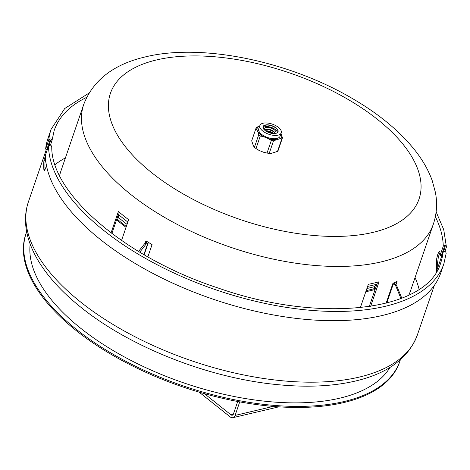 <?xml version="1.0" encoding="UTF-8"?>
<svg xmlns="http://www.w3.org/2000/svg" width="470" height="470" viewBox="0 0 470 470"><rect width="100%" height="100%" fill="white"/><g stroke="black" fill="none" stroke-linecap="round" stroke-linejoin="round"><path stroke-width="0.7" d="M46.53 165.869L44.627 170.322L44.233 170.481L43.869 169.582A205.549 97.472 -161.1 0 1 43.974 160.153L45.414 155.952M51.694 146.975C51.248 144.913 50.19 144.625 48.522 146.117L45.396 155.247A207.587 98.442 18.9 0 0 45.549 158.443L45.561 159.189A207.587 98.442 18.9 0 0 232.92 305.412A207.587 98.442 18.9 0 0 440.707 273.064L443.868 263.829L446.236 253.013M45.578 159.365L45.196 160.482A204.274 96.873 18.9 0 0 45.079 169.717M45.196 160.482L43.974 160.153M49.003 145.459L50.731 140.412L50.002 140.213L46.836 149.448L45.619 149.119L48.78 139.884C50.449 138.392 51.506 138.673 51.953 140.742L50.449 145.136M86.668 97.355A204.274 96.873 18.9 0 0 54.215 130.419L51.953 140.742M443.48 251.779L445.207 246.726L444.479 246.527L441.353 255.657L440.132 255.328L443.257 246.198C444.926 244.706 445.983 244.988 446.43 247.055L444.926 251.456M439.99 252.325L438.375 256.802L437.564 263.077A205.549 97.472 -161.1 0 1 437.723 267.835M436.137 211.911L443.733 229.624L446.43 247.055M89.012 93.066L64.725 108.523L51.083 129.35L47.922 138.579A207.587 98.442 18.9 0 0 45.619 149.119M442.006 253.747A206.312 97.836 -161.1 0 1 442.064 255.151M446.171 253.289C445.724 251.227 444.667 250.939 442.998 252.437L436.242 272.159A204.274 96.873 18.9 0 0 436.336 262.748L436.648 258.899L437.811 254.194L439.215 251.397L439.609 251.233L439.973 252.132A204.274 96.873 -161.1 0 1 440.132 255.328M237.703 401.503L233.402 414.07A2.55 1.792 76.7 0 1 232.297 415.204A2.55 1.792 76.7 0 1 230.987 414.846L204.409 393.654M199.098 392.121L230.259 416.966A5.099 3.584 -103.3 0 0 232.885 417.683A5.099 3.584 -103.3 0 0 235.094 415.415L239.729 401.879M263.987 129.462A6.269 2.973 -161.1 0 1 264.058 128.815A6.269 2.973 -161.1 0 1 270.949 128.034A6.269 2.973 -161.1 0 1 275.913 132.875A6.269 2.973 -161.1 0 1 275.573 133.427M264.158 129.644A6.269 2.973 -161.1 0 1 270.379 129.691A6.269 2.973 -161.1 0 1 275.326 133.468M263.641 129.021A7.737 3.672 -161.1 0 1 263.176 126.835A7.737 3.672 -161.1 0 1 265.368 125.249A7.737 3.672 -161.1 0 1 273.951 126.841A7.737 3.672 -161.1 0 1 277.817 131.847A7.737 3.672 -161.1 0 1 276.119 133.292M263.094 127.646A7.737 3.672 -161.1 0 1 271.172 127.37A7.737 3.672 -161.1 0 1 277.388 132.54M275.062 132.904A6.633 3.143 18.9 0 0 273.898 131.729A6.633 3.143 18.9 0 0 272.518 130.807A6.633 3.143 18.9 0 0 268.006 129.262A6.633 3.143 18.9 0 0 264.704 129.362M263.858 136.793A12.954 6.145 -161.1 0 1 258.089 132.193L258.735 134.708A14.082 6.68 -161.1 0 0 260.304 135.959L263.858 136.793L268.147 138.55L271.331 140.471A14.082 6.68 -161.1 0 0 273.534 140.759L269.228 153.343A14.082 6.68 -161.1 0 1 267.7 153.167A14.082 6.68 -161.1 0 1 267.025 153.055L271.331 140.471M262.736 131.03A11.298 5.358 -161.1 0 1 259.869 125.531A11.298 5.358 -161.1 0 1 272.289 124.121A11.298 5.358 -161.1 0 1 281.236 132.846A11.298 5.358 -161.1 0 1 273.769 135.354A11.298 5.358 -161.1 0 1 262.736 131.03M281.236 132.846L280.102 136.159A11.298 5.358 -161.1 0 1 272.629 138.668A11.298 5.358 -161.1 0 1 261.602 134.344A11.298 5.358 -161.1 0 1 258.729 128.845L259.869 125.531M265.297 124.996A7.92 3.754 -161.1 0 1 275.825 127.734A7.92 3.754 -161.1 0 1 276.213 133.263A7.92 3.754 -161.1 0 1 263.582 128.939A7.92 3.754 -161.1 0 1 265.297 124.996M266.237 131.294A6.269 2.973 -161.1 0 1 267.407 131.406A6.269 2.973 -161.1 0 1 271.678 132.869A6.269 2.973 -161.1 0 1 272.671 133.498M265.474 130.789A6.269 2.973 -161.1 0 1 273.164 133.204A6.269 2.973 -161.1 0 1 273.581 133.562M260.304 135.959L255.997 148.543A14.082 6.68 -161.1 0 1 254.429 147.292L258.735 134.708M282.458 137.845L278.152 150.429A14.082 6.68 -161.1 0 1 277.517 151.387L281.83 138.803A14.082 6.68 -161.1 0 0 282.458 137.845L281.025 133.468M259.681 126.066L256.638 127.282A14.082 6.68 -161.1 0 0 256.003 128.245L251.691 140.83L253.406 145.859L254.429 147.292M255.997 148.543L259.176 150.465A12.954 6.145 -161.1 0 1 258.471 150.083A12.954 6.145 -161.1 0 1 258.441 150.065M267.7 153.167L267.295 153.103A12.954 6.145 -161.1 0 1 263.47 152.215L267.025 153.055M269.228 153.343L271.572 153.291L277.517 151.387M263.47 152.215L259.176 150.465M256.003 128.245L258.089 132.193M273.534 140.759L279.48 138.856L281.83 138.803M257.019 129.679A12.954 6.145 -161.1 0 1 259.352 126.148M281.812 135.325A12.954 6.145 -161.1 0 1 279.48 138.856M276.254 139.619A12.954 6.145 -161.1 0 1 268.147 138.55M369.244 306.587L376.916 284.174A5.546 4.019 74.4 0 0 379.061 281.783L370.642 306.375M360.331 307.691L368.339 284.315A184.775 87.626 18.9 0 0 373.809 283.134A184.775 87.626 18.9 0 0 379.061 281.783M386.117 303.244L392.938 283.328A184.775 87.626 18.9 0 0 397.121 281.242L395.946 284.661M394.73 283.904L395.323 282.17M374.038 288.68L374.766 286.559A5.546 4.019 74.4 0 1 376.916 284.174A183.247 86.897 18.9 0 1 367.616 286.412M145.154 243.119L145.929 240.851A184.775 87.626 18.9 0 0 152.069 244.6L147.856 256.89M111.061 232.873L118.381 211.494A184.775 87.626 18.9 0 0 128.657 219.69L121.542 240.47M118.381 211.494A5.546 3.096 130.2 0 0 118.387 214.467L111.878 233.49M127.852 222.04A183.247 86.897 18.9 0 1 118.387 214.467A5.546 3.096 -49.8 0 1 118.399 217.434L117.67 219.555M59.608 175.651A184.775 87.626 -161.1 0 1 60.853 171.233L83.748 104.364A184.775 87.626 18.9 0 0 176.168 223.832A184.775 87.626 18.9 0 0 381.076 261.908A184.775 87.626 18.9 0 0 433.369 224.067C436.789 213.785 437.464 203.222 435.408 192.377L432.177 180.492C428.229 169.658 422.178 159.195 414.017 149.108C398.595 130.178 377.739 113.135 351.454 97.977C287.987 60.971 201.184 42.952 144.96 56.999C113.587 64.378 93.183 80.164 83.748 104.364M433.369 224.067L410.48 290.936A184.775 87.626 -161.1 0 1 408.753 295.189M30.18 244.147A191.149 90.645 18.9 0 0 80.764 328.319A191.149 90.645 18.9 0 0 258.565 400.481A191.149 90.645 18.9 0 0 390.024 367.352M415.057 277.553A201.342 95.481 -161.1 0 1 419.105 289.297M55.043 164.647A201.342 95.481 -161.1 0 1 65.436 157.85M26.672 231.786A197.518 93.665 18.9 0 0 26.191 233.126L25.827 234.183A197.518 93.665 18.9 0 0 182.354 386.781A197.518 93.665 18.9 0 0 399.565 362.147L399.929 361.083A197.518 93.665 18.9 0 0 400.37 359.732M26.191 233.126A197.518 93.665 18.9 0 0 182.718 385.723A197.518 93.665 18.9 0 0 399.929 361.083M400.957 298.562L395.523 285.325L396.369 284.92L401.821 298.221M392.808 283.698A1.528 0.723 -161.1 0 1 393.308 283.945L395.523 285.325M365.801 291.717A183.247 86.897 18.9 0 0 375.095 289.479M396.369 284.92L394.154 283.545A3.061 1.451 18.9 0 0 393.349 283.134M375.518 288.263A181.714 86.175 -161.1 0 1 366.177 290.619M138.538 251.45L145.042 243.166L146.246 243.912L139.749 252.179M146.252 241.286A1.528 0.723 -161.1 0 1 146.846 242.179A1.528 0.723 -161.1 0 1 146.599 242.426L145.042 243.166M116.572 219.772A183.247 86.897 18.9 0 0 126.036 227.345M146.246 243.912L147.803 243.172A3.061 1.451 18.9 0 0 148.297 242.673A3.061 1.451 18.9 0 0 148.326 242.338M126.318 226.505A181.714 86.175 -161.1 0 1 116.877 218.879M44.973 169.882L43.869 169.582M46.395 149.331L28.406 201.865A205.549 97.472 18.9 0 0 80.611 302.016A205.549 97.472 18.9 0 0 281.377 380.682A205.549 97.472 18.9 0 0 417.337 335.028L434.321 285.425M443.257 246.198A204.274 96.873 18.9 0 0 435.361 216.741M51.083 129.35A207.587 98.442 18.9 0 0 48.78 139.884M436.336 262.748L437.564 263.077M48.522 146.117A207.587 98.442 18.9 0 0 232.421 295.107A207.587 98.442 18.9 0 0 443.868 263.829M51.765 146.54C50.619 193.499 125.449 257.824 218.233 288.039C320.916 324.212 427.512 311.122 440.737 262.754A204.274 96.873 18.9 0 0 442.998 252.437M235.094 415.415L273.246 406.415M230.987 414.846L233.308 414.299M266.725 131.582A7.643 3.625 -161.1 0 1 272.107 133.427M267.171 131.371A7.643 3.625 -161.1 0 1 271.883 132.987M264.581 129.415A7.643 3.625 -161.1 0 1 274.345 132.317A7.643 3.625 -161.1 0 1 275.132 133.022M267.824 129.238A7.643 3.625 -161.1 0 1 272.676 130.901M366.906 288.498A181.714 86.175 18.9 0 0 374.766 286.559M118.399 217.434A181.714 86.175 18.9 0 0 127.047 224.384M372.892 232.409A163.113 77.35 -161.1 0 1 112.894 126.119A163.113 77.35 -161.1 0 1 308.432 79.982A163.113 77.35 -161.1 0 1 372.892 232.409M386.757 303.079L393.308 283.945M147.803 243.172L143.885 254.617M417.337 335.028C408.994 356.865 390.077 371.77 360.584 379.737C336.561 386.187 308.537 387.791 276.513 384.542C208.457 377.927 130.308 347.166 81.222 307.533C39.11 274.139 17.184 234.8 28.406 201.865M278.857 406.838L232.885 417.683M144.155 254.769L148.297 242.673"/></g></svg>
